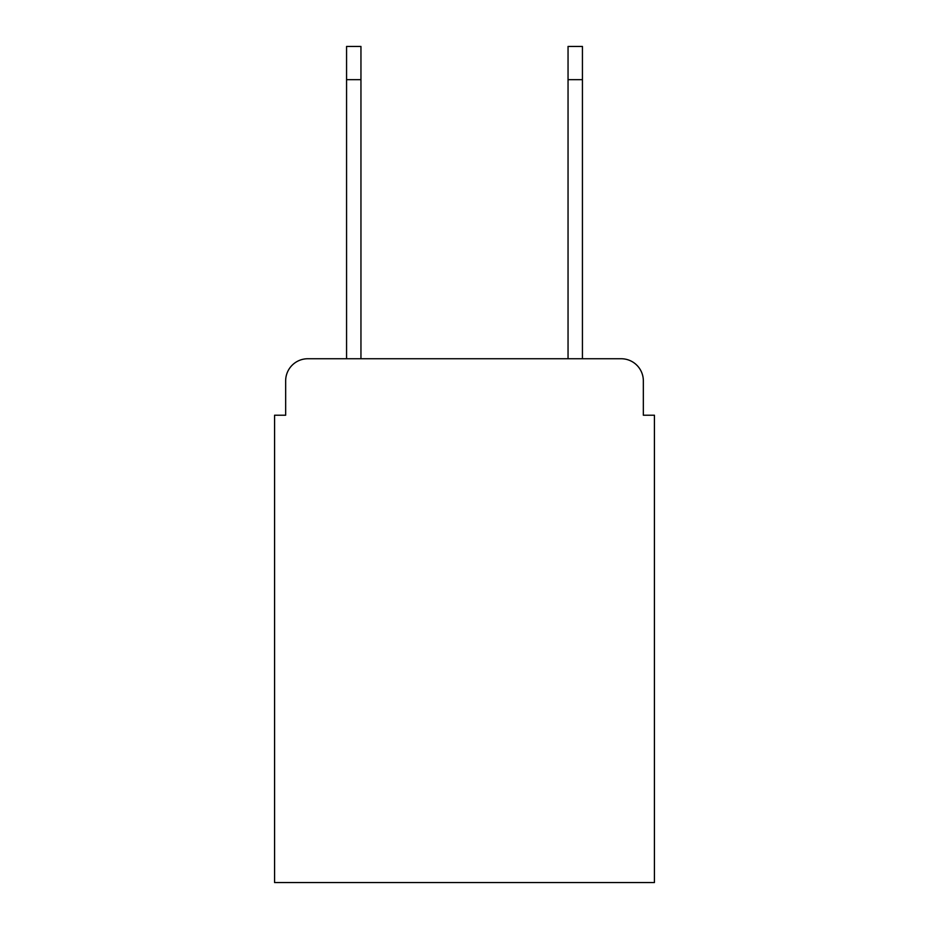 <?xml version="1.0" encoding="UTF-8"?>
<svg xmlns="http://www.w3.org/2000/svg" width="929" height="929" viewBox="0 0 929 929"><rect width="100%" height="100%" fill="white"/><g stroke="black" fill="none" stroke-linecap="round" stroke-linejoin="round"><path stroke-width="1.39" d="M285.656 380.89L285.656 415.217L285.656 380.89A22.145 22.145 0 0 1 307.801 358.745L346.563 358.745L346.563 46.45L360.951 46.45L360.951 358.745L568.049 358.745L568.049 46.45L582.437 46.45L582.437 79.673L568.049 79.673M643.344 415.217L643.344 380.89L643.344 415.217L654.422 415.217L654.422 882.55L274.578 882.55L274.578 415.217L285.656 415.217M643.344 380.89A22.145 22.145 0 0 0 621.199 358.745L307.801 358.745M582.437 79.673L582.437 358.745L621.199 358.745M346.563 79.673L360.951 79.673"/></g></svg>
